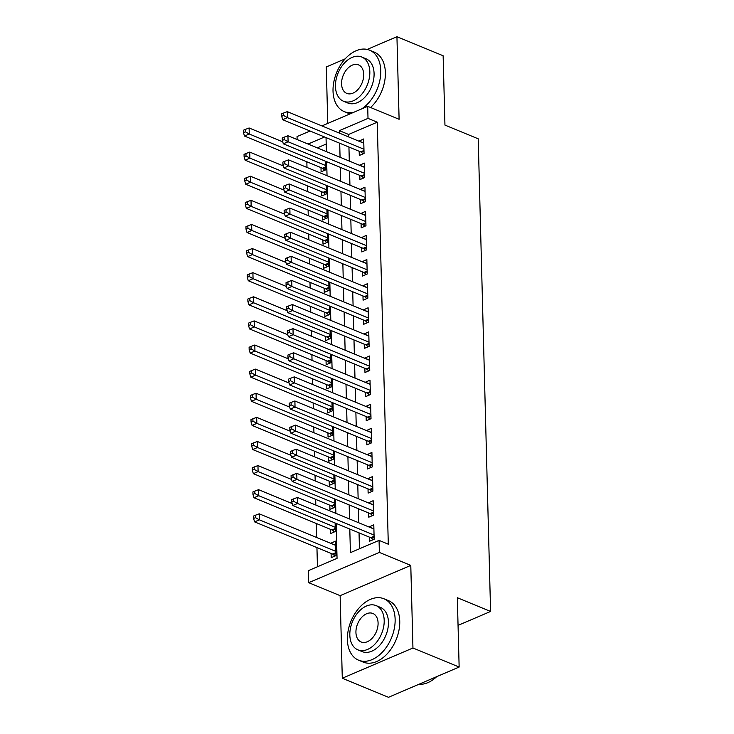 <?xml version="1.0" encoding="UTF-8"?>
<svg xmlns="http://www.w3.org/2000/svg" width="734" height="734" viewBox="0 0 734 734"><rect width="100%" height="100%" fill="white"/><g stroke="black" fill="none" stroke-linecap="round" stroke-linejoin="round"><path stroke-width="1.1" d="M297.114 139.533L297.041 136.579L310.06 131.001M345.173 58.858L326.291 66.95L327.768 123.422M321.932 125.918L367.697 106.329L399.103 119.293L396.938 36.7L443.134 55.766L444.951 125.092L478.21 138.818L490.587 611.45L457.328 597.724L459.145 667.05L388.488 697.3L342.292 678.234L412.948 647.994L410.783 565.4L379.377 552.436L308.72 582.686L308.408 570.63L337.053 558.363L336.135 523.415M410.783 565.4L340.136 595.65L342.292 678.234M340.136 595.65L308.72 582.686M306.84 161.774L306.986 167.462M307.473 185.895L307.619 191.574M308.096 210.007L308.252 215.686M308.73 234.118L308.876 239.798M309.363 258.23L309.509 263.919M309.996 282.351L310.143 288.031M310.629 306.463L310.776 312.143M311.262 330.575L311.409 336.255M311.886 354.687L312.042 360.376M312.519 378.808L312.666 384.488M313.152 402.92L313.299 408.599M313.785 427.032L313.932 432.711M314.418 451.144L314.565 456.832M315.042 475.265L315.198 480.944M315.675 499.377L315.831 505.056M316.308 523.489L316.675 537.517M316.941 547.601L317.446 566.758M396.938 36.7L367.211 49.426M459.145 667.05L412.948 647.994M359.183 151.268L359.293 155.489L364.064 153.443L363.688 138.974L358.917 141.185M359.816 175.38L359.926 179.601L364.697 177.555L364.321 163.095L359.55 165.297M360.449 199.492L360.559 203.713L365.33 201.676L364.954 187.207L360.183 189.409M361.073 223.613L361.183 227.834L365.963 225.788L365.578 211.319L360.816 213.521M361.706 247.725L361.816 251.946L366.596 249.899L366.211 235.431L361.44 237.642M362.339 271.837L362.449 276.057L367.22 274.011L366.844 259.542L362.073 261.754M362.972 295.949L363.082 300.169L367.853 298.132L367.477 283.663L362.706 285.865M363.605 320.07L363.715 324.29L368.486 322.244L368.11 307.775L363.339 309.977M364.229 344.182L364.348 348.402L369.119 346.356L368.743 331.887L363.972 334.098M364.862 368.294L364.972 372.514L369.752 370.468L369.367 355.999L364.605 358.21M365.495 392.406L365.605 396.626L370.386 394.589L370 380.12L365.229 382.322M366.128 416.527L366.238 420.747L371.009 418.701L370.633 404.232L365.862 406.434M366.761 440.639L366.872 444.859L371.643 442.813L371.266 428.344L366.495 430.555M367.395 464.75L367.505 468.971L372.276 466.925L371.899 452.456L367.128 454.667M368.018 488.862L368.129 493.083L372.909 491.046L372.523 476.577L367.762 478.779M368.651 512.983L368.762 517.195L373.542 515.158L373.156 500.689L368.385 502.891M335.704 545.206L330.832 543.353M331.089 553.445L331.208 557.666L335.979 555.62L335.603 541.151L330.823 543.197M330.465 529.333L330.575 533.545L335.346 531.508L335.126 522.993M329.832 505.212L329.942 509.433L334.713 507.387L334.493 498.881M329.199 481.1L329.309 485.321L334.08 483.275L333.86 474.77M328.566 456.988L328.676 461.209L333.456 459.163L333.227 450.658M327.933 432.877L328.043 437.097L332.823 435.051L332.594 426.537M327.309 408.755L327.419 412.976L332.19 410.939L331.97 402.425M326.676 384.644L326.786 388.864L331.557 386.818L331.337 378.313M326.043 360.532L326.153 364.752L330.924 362.706L330.704 354.201M325.41 336.42L325.52 340.64L330.291 338.594L330.071 330.08M324.777 312.299L324.887 316.519L329.667 314.482L329.438 305.968M324.144 288.187L324.254 292.407L329.034 290.361L328.814 281.856M323.52 264.075L323.63 268.295L328.401 266.249L328.181 257.744M322.887 239.963L322.997 244.183L327.768 242.137L327.548 233.632M322.254 215.842L322.364 220.062L327.135 218.026L326.914 209.511M321.62 191.73L321.731 195.95L326.511 193.904L326.281 185.399M326.199 144.047L317.299 147.864M320.987 167.618L321.097 171.839L325.878 169.793L325.648 161.287M349.797 529.049L350.412 552.647L379.056 540.38L388.295 544.197L377.248 122.202L348.604 134.46L348.668 136.955M348.934 147.039L349.301 161.067M349.567 171.15L349.934 185.179M350.201 195.272L350.568 209.291M350.824 219.383L351.191 233.412M351.458 243.495L351.825 257.524M352.091 267.607L352.458 281.636M352.724 291.719L353.091 305.748M353.357 315.84L353.724 329.869M353.981 339.952L354.357 353.981M354.614 364.064L354.981 378.093M355.247 388.176L355.614 402.204M355.88 412.297L356.247 426.326M356.513 436.409L356.88 450.437M357.146 460.521L357.513 474.549M357.77 484.633L358.137 498.661M358.403 508.754L358.77 522.782M359.036 532.866L359.449 548.775M369.285 537.095L369.395 541.316L374.166 539.27L373.789 524.801L369.018 527.003M458.053 625.377L490.587 611.45M367.697 106.329L368.009 118.385L339.365 130.652L339.429 133.138M377.248 122.202L368.009 118.385M379.056 540.38L379.377 552.436M324.566 136.983L308.06 144.047M335.869 513.323L335.502 499.304M335.236 489.211L334.869 475.182M334.603 465.099L334.236 451.071M333.979 440.987L333.612 426.959M333.346 416.875L332.979 402.847M332.713 392.754L332.346 378.726M332.08 368.642L331.713 354.614M331.447 344.53L331.08 330.502M330.814 320.419L330.447 306.39M330.19 296.297L329.823 282.269M329.557 272.186L329.19 258.157M328.924 248.074L328.557 234.045M328.291 223.962L327.924 209.933M327.658 199.841L327.291 185.812M327.034 175.729L326.658 161.7M326.401 151.617L326.034 137.588M339.695 143.231L340.062 157.26M340.328 167.343L340.695 181.371M340.961 191.455L341.328 205.483M341.585 215.567L341.952 229.595M342.218 239.688L342.585 253.707M342.851 263.8L343.218 277.828M343.484 287.911L343.851 301.94M344.118 312.023L344.485 326.052M344.751 336.135L345.118 350.164M345.375 360.256L345.742 374.285M346.008 384.368L346.375 398.397M346.641 408.48L347.008 422.509M347.274 432.592L347.641 446.621M347.907 456.713L348.274 470.742M348.54 480.825L348.907 494.854M349.164 504.937L349.531 518.966M348.604 134.46L339.365 130.652M373.9 528.856L369.018 526.847M373.267 504.744L368.385 502.735M372.633 480.632L367.752 478.614M372 456.52L367.119 454.502M371.367 432.399L366.495 430.39M370.743 408.287L365.862 406.278M370.11 384.176L365.229 382.157M369.477 360.064L364.596 358.045M368.844 335.943L363.963 333.933M368.211 311.831L363.33 309.821M367.578 287.719L362.706 285.7M366.954 263.607L362.073 261.588M366.321 239.486L361.44 237.477M365.688 215.374L360.807 213.365M365.055 191.262L360.174 189.244M364.422 167.15L359.541 165.132M363.798 143.038L358.917 141.02M374.056 535.049L297.564 503.487L297.408 497.459L373.9 529.021M373.138 539.71L371.459 538.16A2.661 1.661 66.8 0 0 370.762 537.701L292.793 505.524L297.564 503.487L293.683 501.294L293.618 498.881L291.71 499.707L291.774 502.111L293.683 501.294M291.774 502.111L292.793 505.524M297.408 497.459L293.618 498.881M335.713 545.371L259.212 513.809L259.368 519.837L254.597 521.874L332.575 554.051A2.661 1.661 -113.2 0 1 333.264 554.509L334.943 556.06M255.487 517.644L255.432 515.231L253.514 516.057L253.579 518.461L255.487 517.644L259.368 519.837L335.869 551.399M255.432 515.231L259.212 513.809M254.597 521.874L253.579 518.461M418.894 684.281A33.223 21.901 -67.6 0 0 436.693 676.665M347.384 639.699A33.223 21.901 -67.6 0 0 358.587 660.187A33.223 21.901 -67.6 0 0 383.176 651.287A33.223 21.901 -67.6 0 0 395.131 619.257A33.223 21.901 -67.6 0 0 383.928 598.77A33.223 21.901 -67.6 0 0 359.348 607.669A33.223 21.901 -67.6 0 0 347.384 639.699M358.587 660.187L363.202 662.096A33.223 21.901 -67.6 0 0 387.791 653.187A33.223 21.901 -67.6 0 0 399.746 621.166A33.223 21.901 -67.6 0 0 388.552 600.678L383.928 598.77M376.129 605.614L380.386 607.367A23.919 15.763 112.4 0 1 388.442 622.12A23.919 15.763 112.4 0 1 379.836 645.177A23.919 15.763 112.4 0 1 362.137 651.59L357.88 649.838A23.919 15.763 -67.6 0 0 375.588 643.424A23.919 15.763 -67.6 0 0 384.194 620.368A23.919 15.763 -67.6 0 0 376.129 605.614A23.919 15.763 -67.6 0 0 358.431 612.028A23.919 15.763 -67.6 0 0 349.824 635.084A23.919 15.763 -67.6 0 0 357.88 649.838M378.083 622.982A15.414 10.157 -67.6 0 0 372.89 613.477A15.414 10.157 -67.6 0 0 361.477 617.606A15.414 10.157 -67.6 0 0 355.935 632.469A15.414 10.157 -67.6 0 0 361.128 641.975A15.414 10.157 -67.6 0 0 372.533 637.846A15.414 10.157 -67.6 0 0 378.083 622.982M361.587 108.944A33.223 21.901 -67.6 0 0 380.762 70.666A33.223 21.901 -67.6 0 0 369.569 50.169A33.223 21.901 -67.6 0 0 344.98 59.078A33.223 21.901 -67.6 0 0 333.025 91.099A33.223 21.901 -67.6 0 0 344.218 111.596A33.223 21.901 -67.6 0 0 353.76 112.293M344.218 111.596L348.843 113.504A33.223 21.901 -67.6 0 0 349.971 113.917M370.542 107.503A33.223 21.901 -67.6 0 0 385.378 72.574A33.223 21.901 -67.6 0 0 374.184 52.077L369.569 50.169M361.77 57.023L366.018 58.775A23.919 15.763 112.4 0 1 374.083 73.528A23.919 15.763 112.4 0 1 365.468 96.585A23.919 15.763 112.4 0 1 347.769 102.999L343.521 101.246A23.919 15.763 -67.6 0 0 361.22 94.833A23.919 15.763 -67.6 0 0 369.826 71.776A23.919 15.763 -67.6 0 0 361.77 57.023A23.919 15.763 -67.6 0 0 344.062 63.427A23.919 15.763 -67.6 0 0 335.456 86.493A23.919 15.763 -67.6 0 0 343.521 101.246M363.715 74.391A15.414 10.157 -67.6 0 0 358.522 64.876A15.414 10.157 -67.6 0 0 347.118 69.014A15.414 10.157 -67.6 0 0 341.567 83.869A15.414 10.157 -67.6 0 0 346.76 93.383A15.414 10.157 -67.6 0 0 358.174 89.245A15.414 10.157 -67.6 0 0 363.715 74.391M373.432 510.937L296.931 479.366L296.775 473.338L373.267 504.909M372.505 515.598L370.826 514.048A2.661 1.661 66.8 0 0 370.129 513.589L292.16 481.412L296.931 479.366L293.049 477.183L292.985 474.77L291.077 475.586L291.141 477.999L293.049 477.183M291.141 477.999L292.16 481.412M296.775 473.338L292.985 474.77M372.799 486.826L296.297 455.254L296.141 449.226L372.643 480.798M371.872 491.486L370.193 489.936A2.661 1.661 66.8 0 0 369.505 489.477L291.526 457.3L296.297 455.254L292.416 453.071L292.361 450.658L290.444 451.474L290.508 453.887L292.416 453.071M290.508 453.887L291.526 457.3M296.141 449.226L292.361 450.658M372.166 462.704L295.674 431.142L295.508 425.114L372.01 456.676M371.239 467.374L369.56 465.824A2.661 1.661 66.8 0 0 368.872 465.365L290.893 433.188L295.674 431.142L291.793 428.959L291.728 426.546L289.82 427.362L289.875 429.775L291.793 428.959M289.875 429.775L290.893 433.188M295.508 425.114L291.728 426.546M371.532 438.593L295.04 407.031L294.884 401.003L371.376 432.565M370.606 443.253L368.936 441.703A2.661 1.661 66.8 0 0 368.239 441.244L290.26 409.067L295.04 407.031L291.159 404.838L291.095 402.434L289.187 403.25L289.251 405.654L291.159 404.838M289.251 405.654L290.26 409.067M294.884 401.003L291.095 402.434M292.205 503.57L258.579 489.688L258.744 495.716L253.964 497.762L331.942 529.939A2.661 1.661 -113.2 0 1 332.63 530.398L334.309 531.948M254.863 493.532L254.799 491.119L252.891 491.936L252.946 494.349L254.863 493.532L258.744 495.716L335.236 527.287M254.799 491.119L258.579 489.688M253.964 497.762L252.946 494.349M291.572 479.449L257.955 465.576L258.111 471.604L253.34 473.65L331.309 505.827A2.661 1.661 -113.2 0 1 332.007 506.286L333.676 507.836M254.23 469.421L254.166 467.007L252.257 467.824L252.322 470.237L254.23 469.421L258.111 471.604L334.603 503.175M254.166 467.007L257.955 465.576M253.34 473.65L252.322 470.237M290.939 455.337L257.322 441.464L257.478 447.492L252.707 449.538L330.676 481.715A2.661 1.661 -113.2 0 1 331.373 482.174L333.043 483.724M253.597 445.309L253.533 442.896L251.624 443.712L251.689 446.125L253.597 445.309L257.478 447.492L333.97 479.054M253.533 442.896L257.322 441.464M252.707 449.538L251.689 446.125M290.315 431.225L256.689 417.352L256.845 423.38L252.074 425.417L330.043 457.594A2.661 1.661 -113.2 0 1 330.74 458.053L332.419 459.603M252.964 421.188L252.9 418.784L250.991 419.6L251.056 422.004L252.964 421.188L256.845 423.38L333.346 454.942M252.9 418.784L256.689 417.352M252.074 425.417L251.056 422.004M370.899 414.481L294.407 382.909L294.251 376.881L370.743 408.453M369.973 419.142L368.303 417.591A2.661 1.661 66.8 0 0 367.606 417.132L289.636 384.955L294.407 382.909L290.526 380.726L290.462 378.313L288.554 379.129L288.618 381.542L290.526 380.726M288.618 381.542L289.636 384.955M294.251 376.881L290.462 378.313M289.682 407.113L256.056 393.231L256.212 399.259L251.441 401.305L329.41 433.482A2.661 1.661 -113.2 0 1 330.107 433.941L331.786 435.491M252.331 397.076L252.267 394.663L250.358 395.479L250.422 397.892L252.331 397.076L256.212 399.259L332.713 430.83M252.267 394.663L256.056 393.231M251.441 401.305L250.422 397.892M370.266 390.369L293.774 358.798L293.618 352.77L370.11 384.341M369.349 395.03L367.67 393.479A2.661 1.661 66.8 0 0 366.972 393.02L289.003 360.844L293.774 358.798L289.893 356.614L289.829 354.201L287.921 355.017L287.985 357.43L289.893 356.614M287.985 357.43L289.003 360.844M293.618 352.77L289.829 354.201M289.049 382.992L255.423 369.119L255.588 375.147L250.808 377.193L328.786 409.37A2.661 1.661 -113.2 0 1 329.474 409.829L331.153 411.379M251.707 372.964L251.643 370.551L249.725 371.367L249.789 373.78L251.707 372.964L255.588 375.147L332.08 406.719M251.643 370.551L255.423 369.119M250.808 377.193L249.789 373.78M369.642 366.248L293.141 334.686L292.985 328.658L369.477 360.22M368.716 370.918L367.037 369.367A2.661 1.661 66.8 0 0 366.339 368.908L288.37 336.732L293.141 334.686L289.26 332.502L289.196 330.089L287.288 330.906L287.352 333.319L289.26 332.502M287.352 333.319L288.37 336.732M292.985 328.658L289.196 330.089M288.416 358.88L254.799 345.008L254.955 351.036L250.175 353.082L328.153 385.258A2.661 1.661 -113.2 0 1 328.841 385.717L330.52 387.268M251.074 348.852L251.01 346.439L249.101 347.255L249.165 349.668L251.074 348.852L254.955 351.036L331.447 382.597M251.01 346.439L254.799 345.008M250.175 353.082L249.165 349.668M369.009 342.136L292.517 310.574L292.352 304.546L368.853 336.108M368.083 346.797L366.404 345.246A2.661 1.661 66.8 0 0 365.716 344.787L287.737 312.611L292.517 310.574L288.627 308.381L288.572 305.977L286.655 306.794L286.719 309.197L288.627 308.381M286.719 309.197L287.737 312.611M292.352 304.546L288.572 305.977M287.783 334.768L254.166 320.896L254.322 326.924L249.551 328.96L327.52 361.137A2.661 1.661 -113.2 0 1 328.217 361.596L329.887 363.147M250.441 324.731L250.377 322.327L248.468 323.143L248.532 325.547L250.441 324.731L254.322 326.924L330.814 358.486M250.377 322.327L254.166 320.896M249.551 328.96L248.532 325.547M368.376 318.024L291.884 286.453L291.719 280.425L368.22 311.996M367.45 322.685L365.771 321.134A2.661 1.661 66.8 0 0 365.082 320.675L287.104 288.499L291.884 286.453L288.003 284.269L287.939 281.856L286.031 282.673L286.086 285.086L288.003 284.269M286.086 285.086L287.104 288.499M291.719 280.425L287.939 281.856M287.15 310.656L253.533 296.775L253.689 302.803L248.918 304.849L326.887 337.025A2.661 1.661 -113.2 0 1 327.584 337.484L329.263 339.035M249.808 300.619L249.743 298.206L247.835 299.022L247.899 301.435L249.808 300.619L253.689 302.803L330.181 334.374M249.743 298.206L253.533 296.775M248.918 304.849L247.899 301.435M367.743 293.912L291.251 262.341L291.095 256.313L367.587 287.884M366.817 298.573L365.147 297.022A2.661 1.661 66.8 0 0 364.449 296.564L286.48 264.387L291.251 262.341L287.37 260.157L287.306 257.744L285.398 258.561L285.462 260.974L287.37 260.157M285.462 260.974L286.48 264.387M291.095 256.313L287.306 257.744M286.526 286.535L252.9 272.663L253.056 278.691L248.285 280.737L326.254 312.913A2.661 1.661 -113.2 0 1 326.951 313.372L328.63 314.923M249.175 276.507L249.11 274.094L247.202 274.911L247.266 277.324L249.175 276.507L253.056 278.691L329.557 310.262M249.11 274.094L252.9 272.663M248.285 280.737L247.266 277.324M367.11 269.791L290.618 238.229L290.462 232.201L366.954 263.763M366.183 274.461L364.514 272.91A2.661 1.661 66.8 0 0 363.816 272.452L285.847 240.275L290.618 238.229L286.737 236.045L286.673 233.632L284.764 234.449L284.829 236.862L286.737 236.045M284.829 236.862L285.847 240.275M290.462 232.201L286.673 233.632M285.893 262.423L252.267 248.551L252.423 254.579L247.652 256.625L325.63 288.801A2.661 1.661 -113.2 0 1 326.318 289.26L327.997 290.811M248.542 252.395L248.487 249.982L246.569 250.799L246.633 253.212L248.542 252.395L252.423 254.579L328.924 286.141M248.487 249.982L252.267 248.551M247.652 256.625L246.633 253.212M366.486 245.679L289.985 214.117L289.829 208.089L366.321 239.651M365.56 250.34L363.881 248.789A2.661 1.661 66.8 0 0 363.183 248.331L285.214 216.163L289.985 214.117L286.104 211.924L286.04 209.52L284.131 210.337L284.196 212.75L286.104 211.924M284.196 212.75L285.214 216.163M289.829 208.089L286.04 209.52M285.26 238.311L251.634 224.439L251.799 230.467L247.019 232.513L324.997 264.68A2.661 1.661 -113.2 0 1 325.685 265.139L327.364 266.69M247.918 228.274L247.853 225.87L245.945 226.687L246 229.1L247.918 228.274L251.799 230.467L328.291 262.029M247.853 225.87L251.634 224.439M247.019 232.513L246 229.1M365.853 221.567L289.352 190.005L289.196 183.968L365.688 215.539M364.926 226.228L363.247 224.677A2.661 1.661 66.8 0 0 362.55 224.219L284.581 192.042L289.352 190.005L285.471 187.812L285.407 185.399L283.498 186.216L283.563 188.629L285.471 187.812M283.563 188.629L284.581 192.042M289.196 183.968L285.407 185.399M284.627 214.2L251.01 200.318L251.166 206.355L246.385 208.392L324.364 240.568A2.661 1.661 -113.2 0 1 325.061 241.027L326.731 242.578M247.285 204.162L247.22 201.749L245.312 202.566L245.376 204.979L247.285 204.162L251.166 206.355L327.658 237.917M247.22 201.749L251.01 200.318M246.385 208.392L245.376 204.979M365.22 197.455L288.728 165.884L288.563 159.856L365.064 191.427M364.293 202.116L362.614 200.565A2.661 1.661 66.8 0 0 361.926 200.107L283.948 167.93L288.728 165.884L284.847 163.7L284.783 161.287L282.874 162.104L282.929 164.517L284.847 163.7M282.929 164.517L283.948 167.93M288.563 159.856L284.783 161.287M283.994 190.078L250.377 176.206L250.533 182.234L245.762 184.28L323.731 216.457A2.661 1.661 -113.2 0 1 324.428 216.915L326.098 218.466M246.652 180.05L246.587 177.637L244.679 178.454L244.743 180.867L246.652 180.05L250.533 182.234L327.025 213.805M246.587 177.637L250.377 176.206M245.762 184.28L244.743 180.867M364.587 173.343L288.095 141.772L287.939 135.744L364.431 167.306M363.66 178.004L361.99 176.454A2.661 1.661 66.8 0 0 361.293 175.995L283.315 143.818L288.095 141.772L284.214 139.588L284.15 137.175L282.241 137.992L282.306 140.405L284.214 139.588M282.306 140.405L283.315 143.818M287.939 135.744L284.15 137.175M283.37 165.967L249.743 152.094L249.899 158.122L245.128 160.168L323.098 192.345A2.661 1.661 -113.2 0 1 323.795 192.803L325.474 194.354M246.018 155.938L245.954 153.525L244.046 154.342L244.11 156.755L246.018 155.938L249.899 158.122L326.391 189.693M245.954 153.525L249.743 152.094M245.128 160.168L244.11 156.755M363.954 149.222L287.462 117.66L287.306 111.632L363.798 143.194M363.027 153.892L361.357 152.342A2.661 1.661 66.8 0 0 360.66 151.883L282.691 119.706L287.462 117.66L283.581 115.477L283.517 113.064L281.608 113.88L281.673 116.293L283.581 115.477M281.673 116.293L282.691 119.706M287.306 111.632L283.517 113.064M282.737 141.855L249.11 127.982L249.266 134.01L244.495 136.056L322.465 168.224A2.661 1.661 -113.2 0 1 323.162 168.692L324.841 170.242M245.385 131.826L245.321 129.413L243.413 130.23L243.477 132.643L245.385 131.826L249.266 134.01L325.768 165.572M245.321 129.413L249.11 127.982M244.495 136.056L243.477 132.643M374.111 537.022L371.459 538.16M374.092 536.279L370.762 537.701M332.575 554.051L335.897 552.629M333.264 554.509L335.915 553.372M373.478 512.91L370.826 514.048M373.459 512.167L370.129 513.589M372.844 488.798L370.193 489.936M372.826 488.055L369.505 489.477M372.221 464.686L369.56 465.824M372.193 463.934L368.872 465.365M371.587 440.574L368.936 441.703M371.569 439.822L368.239 441.244M331.942 529.939L335.264 528.517M332.63 530.398L335.291 529.26M331.309 505.827L334.64 504.405M332.007 506.286L334.658 505.148M330.676 481.715L334.007 480.284M331.373 482.174L334.025 481.036M330.043 457.594L333.374 456.172M330.74 458.053L333.392 456.924M370.954 416.453L368.303 417.591M370.936 415.71L367.606 417.132M329.41 433.482L332.741 432.06M330.107 433.941L332.759 432.803M370.321 392.341L367.67 393.479M370.303 391.598L366.972 393.02M328.786 409.37L332.107 407.948M329.474 409.829L332.135 408.691M369.688 368.229L367.037 369.367M369.67 367.477L366.339 368.908M328.153 385.258L331.484 383.827M328.841 385.717L331.502 384.579M369.055 344.118L366.404 345.246M369.037 343.365L365.716 344.787M327.52 361.137L330.851 359.715M328.217 361.596L330.869 360.467M368.431 319.996L365.771 321.134M368.404 319.253L365.082 320.675M326.887 337.025L330.217 335.603M327.584 337.484L330.236 336.346M367.798 295.885L365.147 297.022M367.78 295.141L364.449 296.564M326.254 312.913L329.584 311.491M326.951 313.372L329.603 312.234M367.165 271.773L364.514 272.91M367.147 271.02L363.816 272.452M325.63 288.801L328.951 287.37M326.318 289.26L328.97 288.123M366.532 247.661L363.881 248.789M366.514 246.908L363.183 248.331M324.997 264.68L328.318 263.258M325.685 265.139L328.346 264.011M365.899 223.54L363.247 224.677M365.881 222.797L362.55 224.219M324.364 240.568L327.694 239.146M325.061 241.027L327.713 239.89M365.275 199.428L362.614 200.565M365.248 198.685L361.926 200.107M323.731 216.457L327.061 215.034M324.428 216.915L327.08 215.778M364.642 175.316L361.99 176.454M364.624 174.564L361.293 175.995M323.098 192.345L326.428 190.913M323.795 192.803L326.447 191.666M364.009 151.204L361.357 152.342M363.991 150.452L360.66 151.883M322.465 168.224L325.795 166.802M323.162 168.692L325.813 167.554"/></g></svg>
